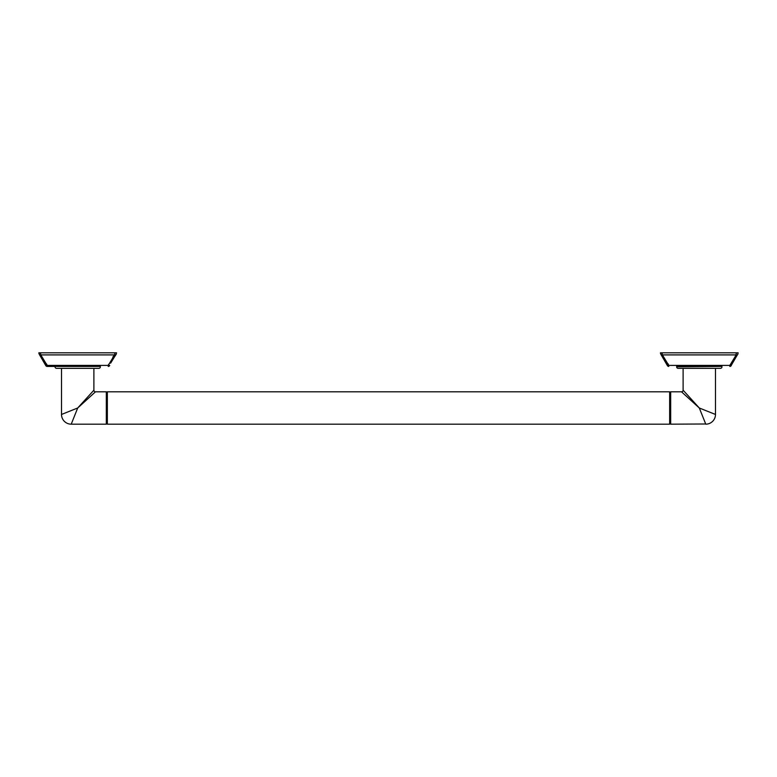 <?xml version="1.0" encoding="UTF-8"?>
<svg xmlns="http://www.w3.org/2000/svg" width="777" height="777" viewBox="0 0 777 777"><rect width="100%" height="100%" fill="white"/><g stroke="black" fill="none" stroke-linecap="round" stroke-linejoin="round"><path stroke-width="1.17" d="M55.041 366.423L47.154 366.423A1.554 1.554 0 0 1 45.697 365.404L39.608 354.904L45.522 364.937M100.359 366.423L47.154 366.423L47.154 365.404A1.554 0.505 159.9 0 1 45.697 365.404M112.83 357.09L114.598 354.904L108.246 365.404L108.246 366.423A1.554 1.554 0 0 0 109.703 365.404L109.703 365.404A1.554 0.505 -159.9 0 1 108.246 365.404L47.154 365.404L40.802 354.904A1.554 0.845 139.9 0 1 39.608 354.904L39.374 354.584M39.627 354.924L41.132 356.857M42.473 358.828L43.026 359.751M44.93 363.49L45.61 365.171M111.587 361.159L115.792 354.904A1.554 0.845 -139.9 0 1 114.598 354.904L114.996 352.826L116.55 352.826L40.404 352.826L40.831 354.953M46.571 363.966L46.892 364.734M108.479 364.811L108.673 364.326M116.433 353.69L110.616 363.16M38.996 353.778L38.85 352.826L40.404 352.826M115.792 354.904L116.268 354.137M38.85 352.826L39.608 354.904L38.85 352.826M55.041 366.812A1.554 1.554 0 0 0 56.595 368.366L98.805 368.366A1.554 1.554 0 0 0 100.359 366.812M93.891 368.366L93.891 390.2L77.7 407.993L61.509 414.462L61.509 368.366M69.172 411.402L68.327 411.742M64.141 413.413L63.18 413.801M61.509 414.462A9.712 9.712 -135 0 0 71.222 424.174L106.323 424.174L106.323 391.802L95.493 391.802L77.7 407.993L89.928 396.872M71.222 424.174L77.7 407.993M106.323 424.174L106.837 423.659L106.837 392.317L107.352 391.802L106.837 392.317L106.323 391.802M107.352 424.174L107.352 391.802L669.648 391.802L669.648 424.174L107.352 424.174L106.837 423.659L107.352 424.174M670.677 424.174L670.677 391.802L670.162 392.317L670.162 423.659L669.648 424.174L670.162 423.659L670.677 424.174L705.701 423.989M670.162 392.317L669.648 391.802L670.162 392.317M683.809 393.9L684.828 394.823M670.677 391.802L681.507 391.802L699.3 407.993L715.17 414.335M685.275 392.579L686.256 393.648M715.491 368.366L715.491 414.462A9.712 9.712 135 0 1 705.778 424.174L699.3 407.993L683.109 390.2L683.109 368.366M714.626 414.122L713.82 413.801M703.758 409.77L701.942 409.042M721.959 366.812A1.554 1.554 0 0 1 720.405 368.366L678.195 368.366A1.554 1.554 0 0 1 676.641 366.812L721.959 366.423L676.641 366.812M721.959 366.423L676.641 366.423M735.547 355.672L736.596 352.826L738.15 352.826L662.004 352.826L662.402 354.904L668.754 365.404L668.754 366.423A1.554 1.554 0 0 1 667.297 365.404L661.208 354.904L667.122 364.937M733.187 361.159L737.392 354.904A1.554 0.845 -139.9 0 1 736.198 354.904L729.846 365.404L729.846 366.423A1.554 1.554 0 0 0 731.303 365.404L731.303 365.404A1.554 0.505 -159.9 0 1 729.846 365.404L668.754 365.404A1.554 0.505 159.9 0 1 667.297 365.404M736.198 354.904L662.402 354.904A1.554 0.845 139.9 0 1 661.208 354.904L660.974 354.584M661.412 355.147L662.732 356.857M663.645 358.158L664.626 359.751M666.53 363.49L667.21 365.171M668.113 363.84L668.492 364.743M738.033 353.69L731.458 364.996M731.487 364.908L732.216 363.16M660.596 353.778L660.45 352.826L662.004 352.826M737.392 354.904L737.868 354.137M660.45 352.826L661.208 354.904L660.45 352.826M114.598 354.904L40.802 354.904M93.891 390.2A1.603 1.603 45 0 0 95.493 391.802M683.109 390.2A1.603 1.603 -45 0 1 681.507 391.802"/></g></svg>
